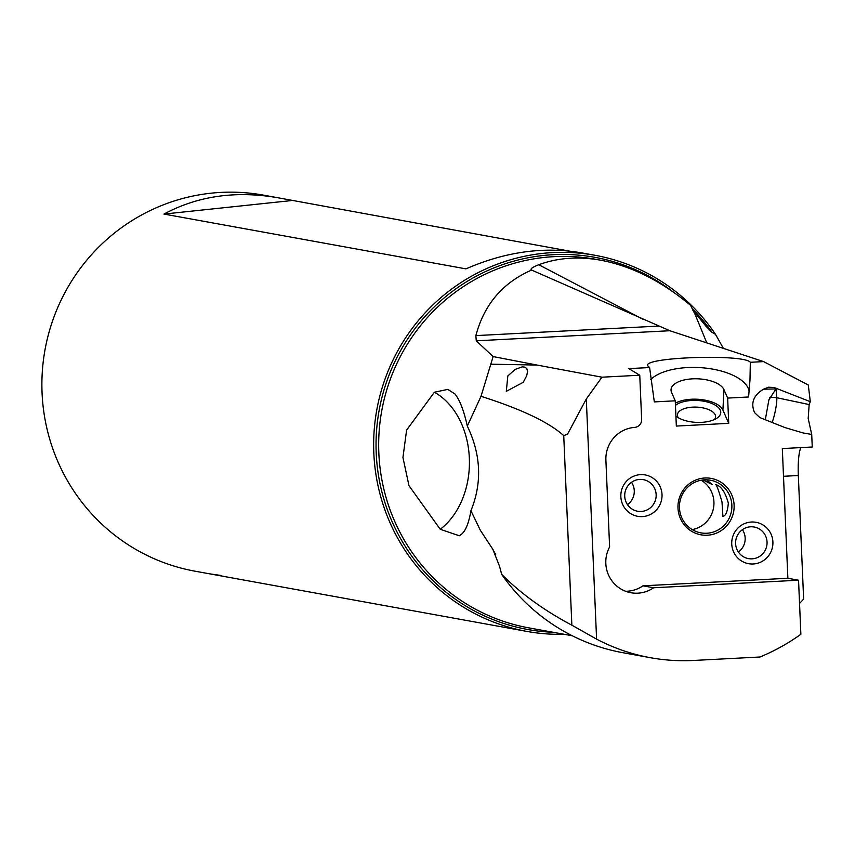 <?xml version="1.0" encoding="UTF-8"?>
<svg xmlns="http://www.w3.org/2000/svg" width="855" height="855" viewBox="0 0 855 855"><rect width="100%" height="100%" fill="white"/><g stroke="black" fill="none" stroke-linecap="round" stroke-linejoin="round"><path stroke-width="1.28" d="M495.686 554.532A187.298 183.408 -79.7 0 1 492.833 549.284L480.339 530.303L470.934 510.702C468.764 523.388 465.441 531.383 460.963 534.696L459.263 535.754L440.24 529.277L408.989 485.704L402.94 457.5L406.606 430.108L434.372 392.231L447.838 389.388L454.935 393.963C459.808 400.012 463.934 410.721 467.311 426.089L481.012 396.314L493.132 356.578L476.256 340.824L475.872 335.609C484.122 304.519 502.708 282.674 531.628 270.073L531.383 269.966M810.305 401.679L809.161 404.543L808.189 418.49L811.716 434.436L803.091 432.951L784.901 427.564L759.839 417.571L754.602 412.676C750.476 403.143 753.447 395.32 763.494 389.196L768.538 387.219L774.074 387.497L810.305 401.679L808.285 384.996L763.59 361.601L669.85 330.735L531.628 270.073C529.811 269.143 532.184 267.358 538.746 264.729C557.727 257.75 578.397 256.243 600.766 260.219L595.636 259.289A187.298 183.408 100.3 0 0 381.736 410.827A187.298 183.408 100.3 0 0 528.753 627.859L572.262 635.757M706.775 342.898L695.265 314.779L690.594 305.374C661.524 281.103 631.578 266.044 600.766 260.219M692.465 309.734L705.824 326.054L712.097 332.435A189.083 185.161 100.3 0 0 692.251 308.719M470.934 510.702C482.252 482.893 481.044 454.689 467.311 426.089M492.833 549.284L499.577 566.395L501.671 574.357C520.962 593.68 544.357 610.62 571.856 625.176L596.587 639.123A194.94 190.889 -79.7 0 0 650.441 657.709A194.94 190.889 -79.7 0 0 693.587 660.455L759.999 657.003A206.408 202.122 -79.7 0 0 800.868 634.271L798.549 580.214L653.626 587.759L642.949 585.825A31.346 30.695 -79.7 0 1 625.657 591.275M571.856 625.176L563.734 435.612C548.728 422.146 521.155 409.043 481.012 396.314M563.734 435.612L567.538 434.158L586.295 399.007L601.963 377.194L537.1 365.064L490.535 364.187M523.249 382.303L506.299 391.323L507.838 375.933L515.17 369.392L522.287 366.848L524.959 367.158L526.83 368.623L527.556 371.498L526.701 375.751L523.249 382.303M601.963 377.194L639.754 375.227L641.645 419.399A7.642 7.481 -79.7 0 1 634.634 427.404A31.346 30.695 100.3 0 0 605.896 460.247L609.615 546.954A31.346 30.695 100.3 0 0 605.821 563.488A31.346 30.695 100.3 0 0 630.905 592.729A31.346 30.695 100.3 0 0 653.626 587.759M811.716 434.436L812.25 447.005L782.314 448.565L787.872 578.269L798.549 580.214M650.441 657.709L622.985 652.728A194.94 190.889 -79.7 0 1 501.671 574.357M800.825 447.603A31.346 6.188 87 0 0 798.335 475.519L803.636 599.109A202.582 198.381 -79.7 0 1 799.543 603.427M765.385 419.324L768.891 399.841L775.977 388.918L763.494 389.196M763.59 361.601L750.337 362.296L749.985 380.101L748.585 396.987L727.648 398.088L728.727 423.343L676.337 426.068L675.258 400.813L654.321 401.903L649.608 367.543L628.874 368.623L639.754 375.227M642.949 585.825L787.872 578.269M772.824 540.83A21.022 20.584 100.3 0 0 750.348 522.106A21.022 20.584 100.3 0 0 731.816 545.169A21.022 20.584 100.3 0 0 754.292 563.894A21.022 20.584 100.3 0 0 772.824 540.83M661.941 493.442A21.022 20.584 100.3 0 0 639.455 474.717A21.022 20.584 100.3 0 0 620.922 497.781A21.022 20.584 100.3 0 0 643.409 516.516A21.022 20.584 100.3 0 0 661.941 493.442M734.007 503.648A28.664 28.076 100.3 0 0 703.355 478.116A28.664 28.076 100.3 0 0 678.09 509.569A28.664 28.076 100.3 0 0 708.742 535.102A28.664 28.076 100.3 0 0 734.007 503.648M493.132 356.578L537.1 365.064M750.337 362.296C744.363 353.906 645.162 356.963 647.395 365.47L649.608 367.543M650.74 379.47A51.599 23.491 -177.1 0 1 706.732 368.227A51.599 23.491 -177.1 0 1 749.172 391.398M675.365 403.207A26.762 12.184 -177.1 0 1 702.607 399.755A26.762 12.184 -177.1 0 1 722.913 410.037L723.95 389.645L727.648 398.088M723.95 389.645A26.762 12.184 2.9 0 0 695.393 378.776A26.762 12.184 2.9 0 0 671.036 389.645A26.762 12.184 2.9 0 0 671.57 392.381L675.258 400.813M728.727 423.343L722.913 410.037M675.91 416.075A24.079 10.965 2.9 0 0 702.03 422.327A24.079 10.965 2.9 0 0 717.099 418.063A24.079 10.965 2.9 0 0 716.34 405.858A24.079 10.965 2.9 0 0 691.406 400.493A24.079 10.965 2.9 0 0 675.461 405.409M714.406 419.559A19.109 8.7 2.9 0 0 715.582 416.802A19.109 8.7 2.9 0 0 692.272 407.162A19.109 8.7 2.9 0 0 677.406 414.846A19.109 8.7 2.9 0 0 678.282 417.71M706.497 479.805L712.108 484.432L702.96 479.965M715.763 484.593C721.118 486.025 725.307 492.213 728.342 503.157C727.562 511.568 725.745 515.96 722.892 516.335L722.005 502.003C718.852 491.037 716.768 485.234 715.763 484.593L715.635 484.582M701.186 480.232A26.762 26.206 -79.7 0 1 713.84 500.528A26.762 26.206 -79.7 0 1 692.229 529.598M679.565 509.302A26.762 26.206 -79.7 0 1 710.441 480.211A26.762 26.206 -79.7 0 1 731.762 503.777A26.762 26.206 -79.7 0 1 700.886 532.868A26.762 26.206 -79.7 0 1 679.565 509.302M723.394 348.37L715.464 334.294L712.097 332.435M526.808 631.396A191.114 187.149 100.3 0 1 374.511 463.057A191.114 187.149 -79.7 0 1 595.048 255.292L581.368 252.813C543.791 246.368 505.316 251.723 465.954 268.865L163.936 214.071C197.826 195.923 235.756 190.483 277.725 197.719L263.287 195.1A191.114 187.149 100.3 0 0 42.75 402.865A191.114 187.149 100.3 0 0 195.047 571.193L526.808 631.396A191.114 187.149 100.3 0 0 564.129 634.282M595.048 255.292A191.114 187.149 -79.7 0 1 715.464 334.294M277.725 197.719L569.238 251.071M221.605 575.554L209.486 573.812M291.138 200.615L163.936 214.071M766.988 541.162A16.053 15.721 -79.7 0 1 748.456 558.614A16.053 15.721 -79.7 0 1 735.663 544.475A16.053 15.721 -79.7 0 1 754.196 527.022A16.053 15.721 -79.7 0 1 766.988 541.162M742.407 529.673A16.053 15.721 -79.7 0 1 738.357 551.999M656.095 493.784A16.053 15.721 -79.7 0 1 637.573 511.237A16.053 15.721 -79.7 0 1 624.781 497.097A16.053 15.721 -79.7 0 1 643.302 479.644A16.053 15.721 -79.7 0 1 656.095 493.784M631.524 482.284A16.053 15.721 -79.7 0 1 627.474 504.61M434.372 392.231A76.448 57.274 -89.5 0 1 469.342 458.088A76.448 57.274 -89.5 0 1 440.24 529.277M586.295 399.007L596.587 639.123M798.335 475.519L783.501 476.288M809.161 404.543L776.778 397.735A15.294 2.266 -78.1 0 1 775.175 411.554A15.294 2.266 -78.1 0 1 773.604 417.935A15.294 2.266 -78.1 0 1 772.097 422.498M775.902 388.095L776.778 397.735A15.294 13.605 -5.2 0 0 769.735 397.746M669.85 330.735L476.256 340.824M658.457 326.097L475.872 335.609M642.853 319.214L538.746 264.729M694.078 312.396L694.698 312.193M694.356 312.951L695.211 312.77M673.569 292.228A189.083 185.161 100.3 0 0 387.155 380.272A189.083 185.161 100.3 0 0 552.907 632.24M447.838 389.399L448.64 389.591"/></g></svg>
